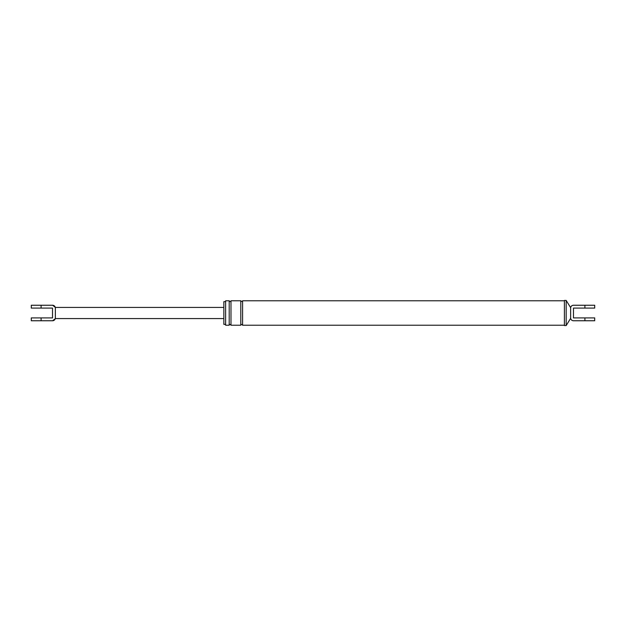 <?xml version="1.0" encoding="UTF-8"?>
<svg xmlns="http://www.w3.org/2000/svg" width="626" height="626" viewBox="0 0 626 626"><rect width="100%" height="100%" fill="white"/><g stroke="black" fill="none" stroke-linecap="round" stroke-linejoin="round"><path stroke-width="0.94" d="M573.447 320.755C571.921 320.645 570.982 319.839 570.63 318.352L570.63 317.906A2.856 2.856 0 0 0 573.486 320.755L594.7 320.755L594.7 317.906L573.486 317.906L573.486 308.094L594.7 308.094L594.7 305.245L573.486 305.245A2.856 2.856 0 0 0 570.63 308.094L570.63 307.648C570.982 306.161 571.921 305.355 573.447 305.245M570.63 308.094L570.63 317.906M225.634 324.37L223.858 324.37L223.858 301.63L225.634 301.63L225.634 300.785L229.202 300.785L229.202 325.215C229.484 324.151 230.078 324.151 230.986 325.215L230.986 300.785C230.689 301.857 230.094 301.857 229.202 300.785M229.202 325.215L225.634 325.215L225.634 300.785M225.634 313L225.634 301.63M570.63 318.352L566.17 325.567L564.394 325.567L564.394 300.433L566.17 300.433L570.63 307.648M230.986 325.215L240.791 325.215L240.791 300.785C241.855 301.755 242.45 301.755 242.575 300.785L564.394 300.785M240.791 325.215C241.073 324.151 241.667 324.151 242.575 325.215L242.575 300.785M566.17 325.567L566.17 300.433M52.6 320.755L55.37 318.571L55.37 317.906A2.856 2.856 0 0 1 52.514 320.755L31.3 320.755L31.3 317.906L52.514 317.906L52.514 308.094L31.3 308.094L31.3 305.245L52.514 305.245A2.856 2.856 0 0 1 55.37 308.094L55.37 307.429L52.6 305.245M55.37 308.094L55.37 317.906M41.105 308.094L41.105 305.245M584.895 320.755L584.895 317.906M584.895 305.245L584.895 308.094M41.105 317.906L41.105 320.755M242.575 325.215L564.394 325.215M230.986 300.785L240.791 300.785M55.37 307.429L223.858 307.429M55.37 318.571L223.858 318.571"/></g></svg>
